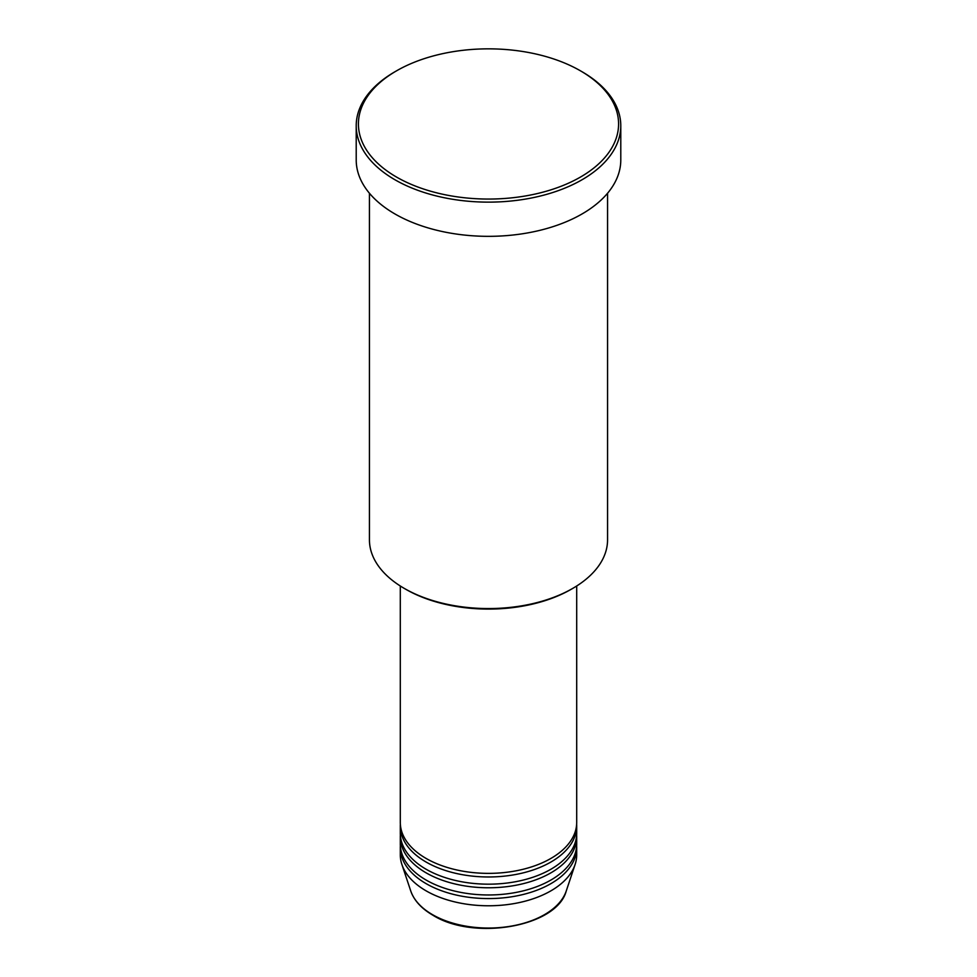 <?xml version="1.0" encoding="UTF-8"?>
<svg xmlns="http://www.w3.org/2000/svg" width="977" height="977" viewBox="0 0 977 977"><rect width="100%" height="100%" fill="white"/><g stroke="black" fill="none" stroke-linecap="round" stroke-linejoin="round"><path stroke-width="1.47" d="M400.301 585.992L400.301 822.451A88.199 50.914 0 0 0 426.143 858.465A88.199 50.914 0 0 0 522.255 869.493A88.199 50.914 0 0 0 576.699 822.451L576.699 585.992M400.362 824.258A88.199 50.914 0 0 0 400.301 826.053A88.199 50.914 0 0 0 426.143 862.068A88.199 50.914 0 0 0 522.255 873.096A88.199 50.914 0 0 0 576.699 826.053A88.199 50.914 0 0 0 576.638 824.258M400.301 826.053L400.301 833.259A88.199 50.914 0 0 0 426.143 869.261A88.199 50.914 0 0 0 522.255 880.301A88.199 50.914 0 0 0 576.699 833.259L576.699 826.053M400.362 835.054A88.199 50.914 0 0 0 400.301 836.862A88.199 50.914 0 0 0 426.143 872.864A88.199 50.914 0 0 0 522.255 883.904A88.199 50.914 0 0 0 576.699 836.862A88.199 50.914 0 0 0 576.638 835.054M400.301 836.862L400.301 844.055A88.199 50.914 0 0 0 426.143 880.069A88.199 50.914 0 0 0 522.255 891.097A88.199 50.914 0 0 0 576.699 844.055L576.699 836.862M400.362 845.862A88.199 50.914 0 0 0 400.301 847.657A88.199 50.914 0 0 0 426.143 883.66A88.199 50.914 0 0 0 522.255 894.7A88.199 50.914 0 0 0 576.699 847.657A88.199 50.914 0 0 0 576.638 845.862M572.693 588.423L571.13 589.326A116.861 67.462 180 0 1 405.87 589.326L404.307 588.423A119.06 68.744 0 0 0 572.693 588.423A119.06 68.744 0 0 0 607.56 539.817L607.56 193.251M396.515 177.057A130.088 75.107 0 0 0 580.485 177.057A130.088 75.107 0 0 0 580.485 70.845L582.048 71.748A132.286 76.377 180 0 1 620.786 125.752A132.286 76.377 180 0 1 539.121 196.316A132.286 76.377 180 0 1 394.952 179.768A132.286 76.377 180 0 1 356.214 125.752A132.286 76.377 180 0 1 394.952 71.748L396.515 70.845A130.088 75.107 0 0 0 396.515 177.057M356.214 125.752L356.214 159.959A132.286 76.377 0 0 0 394.952 213.963A132.286 76.377 0 0 0 539.121 230.523A132.286 76.377 0 0 0 620.786 159.959L620.786 125.752M400.301 847.657L400.301 854.863A88.199 50.914 0 0 0 401.901 864.511A88.199 50.914 0 0 0 426.143 890.865A88.199 50.914 0 0 0 514.342 903.542A88.199 50.914 0 0 0 575.099 864.511A88.199 50.914 0 0 0 576.699 854.863L576.699 847.657M582.048 71.748L580.485 70.845A130.088 75.107 0 0 0 396.515 70.845M369.44 193.251L369.44 539.817A119.06 68.744 0 0 0 404.307 588.423L405.87 589.326M432.506 914.655A79.174 45.711 0 0 0 511.704 926.037A79.174 45.711 0 0 0 566.245 890.987C556.914 926.794 473.979 941.095 432.921 915.229C421.478 908.573 414.089 900.501 410.755 890.987A79.174 45.711 0 0 0 432.506 914.655M566.245 890.987L575.099 864.511M410.755 890.987L401.901 864.511"/></g></svg>
